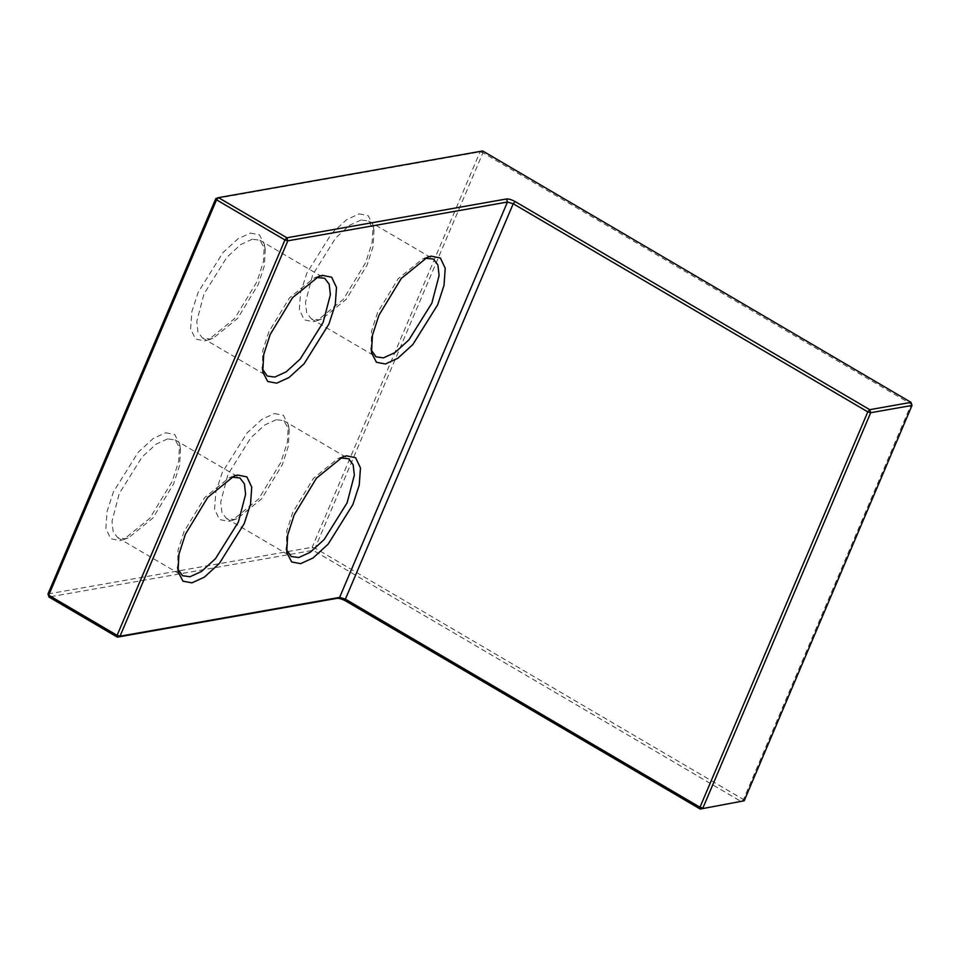 <?xml version="1.0" encoding="UTF-8"?>
<svg xmlns="http://www.w3.org/2000/svg" width="960" height="960" viewBox="0 0 960 960"><rect width="100%" height="100%" fill="white"/><g stroke="black" fill="none" stroke-linecap="round" stroke-linejoin="round"><path stroke-width="0.72" stroke-dasharray="4.8 3.6" d="M912 405.432L911.292 404.184L482.916 152.76L480.024 151.896L215.82 198.576M911.052 402.372L911.292 404.184L743.46 799.548L741.528 801.744L313.152 550.32L48.948 597M48 593.952L312.204 547.272L315.084 548.136L743.46 799.548L744.18 800.796M482.676 150.96L480.024 151.896L312.204 547.272L313.152 550.32L315.084 548.136L482.916 152.76L482.676 150.96M250.452 233.088L259.416 234.792L264.372 244.344L263.412 261.744L256.92 281.82L234.6 318.588L208.272 339.948L204.684 340.92L195.48 339.048L190.632 328.8L191.844 311.676L198.216 292.188L222.996 252.552L238.044 238.788L250.452 233.088M274.416 413.568L283.38 415.26L288.336 424.824L287.376 442.224L280.884 462.3L258.564 499.068L232.236 520.428L228.648 521.4L219.444 519.516L214.596 509.268L215.808 492.156L222.18 472.668L246.96 433.032L262.008 419.268L274.416 413.568M165.696 432.78L174.66 434.472L179.616 444.024L178.656 461.424L172.164 481.5L149.844 518.268L123.504 539.628L119.928 540.6L110.724 538.728L105.864 528.48L107.088 511.356L113.448 491.88L138.228 452.232L153.276 438.468L165.696 432.78M359.172 213.888L368.136 215.58L373.104 225.132L372.132 242.532L365.652 262.608L343.332 299.376L316.992 320.736L313.404 321.72L304.212 319.836L299.352 309.588L300.576 292.464L306.936 272.988L331.716 233.34L346.764 219.576L359.172 213.888M262.428 369.096L262.776 350.544L268.788 331.956L289.452 297.912L313.836 278.136L316.236 277.416M252.36 239.196L240.864 244.476L226.932 257.22L203.988 293.928L196.752 321.576L197.952 332.076L202.476 338.004L209.976 339.036L213.3 338.136L237.684 318.36L258.348 284.316L264.36 265.728L265.248 249.612L259.86 240.24L252.36 239.196M177.672 568.788L178.008 550.224L184.02 531.636L204.684 497.592L229.08 477.816L231.48 477.096M167.592 438.888L156.108 444.156L142.176 456.9L119.232 493.608L111.996 521.256L113.196 531.756L117.72 537.684L125.22 538.728L128.532 537.816L152.928 518.04L173.592 483.996L179.592 465.408L180.492 449.304L175.092 439.92L167.592 438.888M286.392 549.576L286.74 531.012L292.752 512.424L313.416 478.38L337.8 458.604L340.2 457.896M276.324 419.676L264.828 424.944L250.896 437.688L227.952 474.396L220.716 502.056L221.916 512.544L226.44 518.472L233.94 519.516L237.264 518.616L261.648 498.84L282.312 464.796L288.324 446.208L289.212 430.092L283.824 420.708L276.324 419.676M371.148 349.896L371.496 331.332L377.508 312.744L398.172 278.7L422.556 258.924L424.968 258.204M361.08 219.996L349.584 225.264L335.652 238.008L312.708 274.716L305.472 302.364L306.684 312.864L311.208 318.792L318.696 319.836L322.02 318.936L346.404 299.16L367.068 265.116L373.08 246.516L373.98 230.412L368.58 221.028L361.08 219.996M318.864 276.324L313.836 278.136M262.752 371.928L261.876 366.648M202.476 338.004L267.276 376.032M259.86 240.24L324.648 278.268M234.108 476.004L229.08 477.816M177.996 571.608L177.12 566.34M117.72 537.684L182.508 575.712M175.092 439.92L239.892 477.948M342.828 456.792L337.8 458.604M286.716 552.396L285.84 547.128M226.44 518.472L291.24 556.512M283.824 420.708L348.612 458.748M427.584 257.112L422.556 258.924M371.484 352.716L370.608 347.448M311.208 318.792L375.996 356.82M368.58 221.028L433.38 259.056M264.372 244.344L265.248 249.612M208.272 339.948L213.3 338.136M373.104 225.132L373.98 230.412M316.992 320.736L322.02 318.936M288.336 424.824L289.212 430.092M232.236 520.428L237.264 518.616M179.616 444.024L180.492 449.304M123.504 539.628L128.532 537.816"/><path stroke-width="1.44" d="M744.18 800.796L700.212 809.04L345.636 600.936C342.168 599.064 339.276 598.2 336.972 598.344L117.348 637.14L120 636.204L287.82 240.828L284.94 239.964L216.54 199.824L218.472 197.64L482.676 150.96L911.052 402.372L869.736 409.68L867.792 411.864L870.684 412.728L912 405.432L744.18 800.796L700.212 809.04L699.972 807.24L345.396 599.136L339.624 597.408L120 636.204L117.108 635.34L48.708 595.2L216.54 199.824L215.82 198.576L48 593.952L48.948 597L117.348 637.14L117.108 635.34L284.94 239.964L286.872 237.78L218.472 197.64L215.82 198.576M515.148 201.564L869.736 409.68L870.684 412.728L702.864 808.104L699.972 807.24L867.792 411.864L513.216 203.76L515.148 201.564C511.692 199.692 508.8 198.828 506.496 198.972L286.872 237.78L287.82 240.828L507.444 202.032L513.216 203.76L345.396 599.136L345.636 600.936M911.052 402.372L912 405.432M48 593.952L48.948 597M276.684 383.172L289.092 377.484L304.14 363.72L328.92 324.072L335.28 304.596L336.504 287.472L331.644 277.224L322.452 275.352L318.864 276.324L292.524 297.684L270.204 334.452L263.724 354.528L262.752 371.928L267.72 381.48L276.684 383.172M316.236 277.416L324.648 278.268L329.172 284.196L330.384 294.696L323.148 322.344L300.204 359.052L286.272 371.796L274.776 377.076L267.276 376.032L262.428 369.096M191.916 582.864L204.336 577.164L219.384 563.4L244.164 523.764L250.524 504.276L251.748 487.152L246.888 476.904L237.684 475.032L234.108 476.004L207.768 497.364L185.448 534.132L178.956 554.208L177.996 571.608L182.952 581.16L191.916 582.864M385.404 363.972L397.812 358.272L412.86 344.508L437.64 304.872L444.012 285.384L445.224 268.26L440.376 258.012L431.172 256.14L427.584 257.112L401.256 278.472L378.936 315.24L372.444 335.316L371.484 352.716L376.44 362.268L385.404 363.972M300.648 563.652L313.056 557.952L328.104 544.188L352.884 504.552L359.244 485.064L360.468 467.952L355.608 457.704L346.416 455.82L342.828 456.792L316.488 478.152L294.168 514.92L287.688 534.996L286.716 552.396L291.684 561.96L300.648 563.652M231.48 477.096L239.892 477.948L244.416 483.876L245.616 494.376L238.38 522.036L215.436 558.732L201.504 571.476L190.008 576.756L182.508 575.712L177.672 568.788M340.2 457.896L348.612 458.748L353.136 464.676L354.348 475.164L347.112 502.824L324.168 539.532L310.236 552.276L298.74 557.544L291.24 556.512L286.392 549.576M424.968 258.204L433.38 259.056L437.904 264.984L439.104 275.484L431.868 303.144L408.924 339.84L394.992 352.584L383.496 357.864L375.996 356.82L371.148 349.896M336.972 598.344L339.624 597.408L507.444 202.032L506.496 198.972"/></g></svg>

